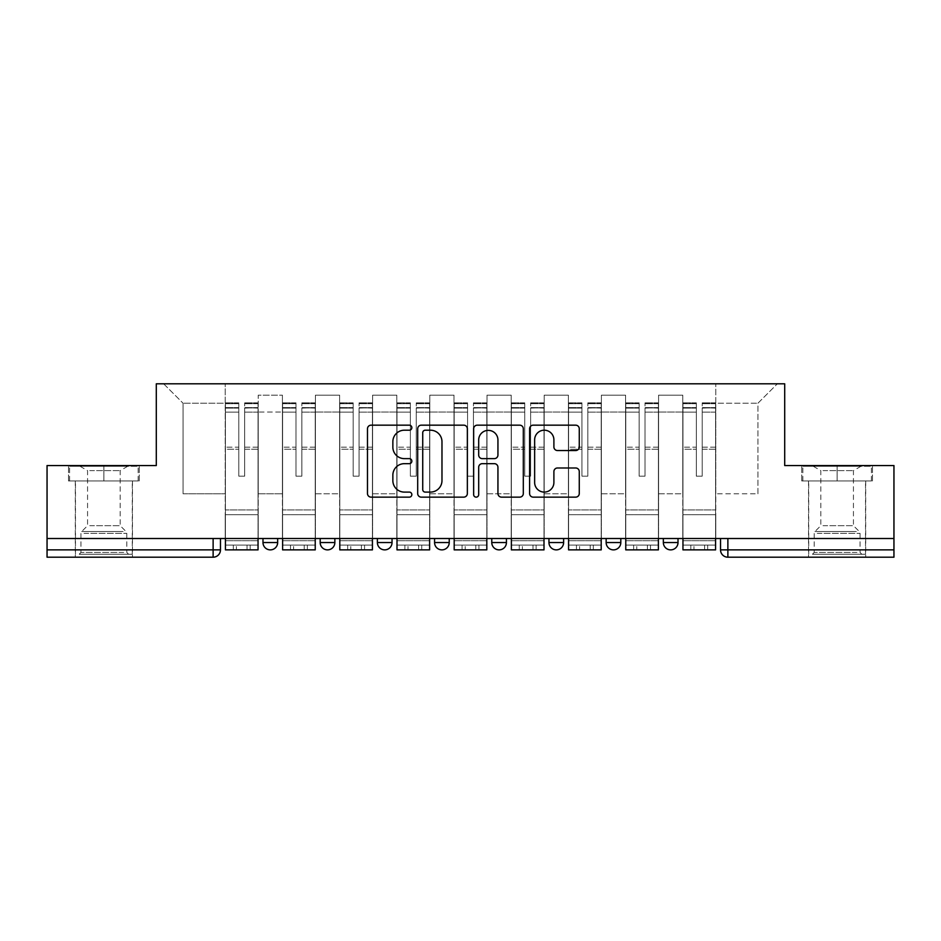 <?xml version="1.0" encoding="UTF-8"?>
<svg xmlns="http://www.w3.org/2000/svg" width="941" height="941" viewBox="0 0 941 941"><rect width="100%" height="100%" fill="white"/><g stroke="black" fill="none" stroke-linecap="round" stroke-linejoin="round"><path stroke-width="0.71" stroke-dasharray="4.71 3.53" d="M411.84 427.685A2.517 2.517 0 0 0 409.323 425.167L371.083 425.167A3.599 3.599 0 0 0 367.484 428.767L367.484 493.543A3.599 3.599 0 0 0 371.083 497.142L409.323 497.142A2.517 2.517 0 0 0 411.84 494.613A2.517 2.517 0 0 0 409.323 492.096L404.371 492.096A11.515 11.515 0 0 1 392.856 480.58L392.856 475.181A11.515 11.515 0 0 1 404.371 463.666L409.323 463.666A2.517 2.517 0 0 0 411.84 461.149A2.517 2.517 0 0 0 409.323 458.632L404.371 458.632A11.515 11.515 0 0 1 392.856 447.116L392.856 441.717A11.515 11.515 0 0 1 404.371 430.202L409.323 430.202A2.517 2.517 0 0 0 411.84 427.685M663.346 538.511L678.014 538.511L678.014 542.545A7.328 7.328 0 0 1 670.674 549.873A7.328 7.328 0 0 1 663.346 542.545L663.346 538.511L678.014 538.511M606.145 538.511L620.813 538.511L620.813 542.545A7.328 7.328 0 0 1 613.485 549.873A7.328 7.328 0 0 0 620.813 542.545L606.145 542.545L606.145 538.511L620.813 538.511M548.956 538.511L563.624 538.511L563.624 542.545L548.956 542.545L548.956 538.511L563.624 538.511M506.434 538.511L491.767 538.511L506.434 538.511L506.434 542.545A7.328 7.328 0 0 1 499.095 549.873A7.328 7.328 0 0 0 506.434 542.545L491.767 542.545M434.566 538.511L449.233 538.511L434.566 538.511M377.376 538.511L392.044 538.511L377.376 538.511M320.187 538.511L334.855 538.511L320.187 538.511M262.986 538.511L277.654 538.511L262.986 538.511M103.875 557.201L75.28 557.201L103.875 557.201M103.875 480.945L68.493 480.945L139.256 480.945L103.875 480.945L103.875 465.548L139.256 465.548L68.493 465.548L103.875 465.548L103.875 480.945L138.151 480.945L69.599 480.945L103.875 480.945L103.875 466.289L138.151 466.289L69.599 466.289L103.875 466.289L103.875 480.945M837.125 557.201L808.531 557.201L837.125 557.201M837.125 480.945L801.744 480.945L872.507 480.945L837.125 480.945L837.125 465.548L872.507 465.548L801.744 465.548L837.125 465.548L837.125 480.945L871.401 480.945L802.849 480.945L837.125 480.945L837.125 466.289L871.401 466.289L802.849 466.289L837.125 466.289L837.125 480.945M893.95 538.511L47.05 538.511L47.05 465.548L156.3 465.548L156.3 383.799L784.7 383.799L784.7 465.548L893.95 465.548L893.95 549.873L720.535 549.873A7.328 7.328 0 0 0 727.875 557.201L893.95 557.201L893.95 549.873M47.05 549.873L47.05 538.511L220.465 538.511L220.465 549.873L47.05 549.873L47.05 557.201L213.125 557.201A7.328 7.328 0 0 0 220.465 549.873M258.222 412.029L258.222 493.778L258.222 412.029L282.418 412.029L282.418 395.161L282.418 493.778L282.418 412.029L258.222 412.029M258.222 538.511L258.222 395.161L282.418 395.161L258.222 395.161L258.222 538.511L258.222 514.68L225.228 514.68L258.222 514.68L258.222 538.511L225.228 538.511L225.228 383.799L715.772 383.799L163.64 383.799L225.228 383.799L225.228 493.778L225.228 403.23L183.072 403.23L225.228 403.23L225.228 383.799L225.228 538.511L225.228 514.68L225.228 538.511L258.222 538.511M282.418 538.511L282.418 395.161L258.222 395.161L282.418 395.161L282.418 538.511L282.418 514.68L315.423 514.68L282.418 514.68L282.418 538.511L315.423 538.511L315.423 395.161L315.423 412.029L315.423 395.161L339.619 395.161L339.619 412.029L339.619 395.161L315.423 395.161L315.423 538.511L315.423 514.68L315.423 538.511L282.418 538.511M315.423 493.778L315.423 412.029L315.423 493.778L339.619 493.778L339.619 412.029L339.619 493.778L315.423 493.778M339.619 538.511L339.619 395.161L315.423 395.161L339.619 395.161L339.619 538.511L339.619 514.68L372.612 514.68L339.619 514.68L339.619 538.511L372.612 538.511L372.612 395.161L372.612 412.029L372.612 395.161L396.808 395.161L396.808 412.029L396.808 395.161L372.612 395.161L372.612 538.511L372.612 514.68L372.612 538.511L339.619 538.511M372.612 493.778L372.612 412.029L372.612 493.778L396.808 493.778L396.808 412.029L396.808 493.778L372.612 493.778M396.808 538.511L396.808 395.161L372.612 395.161L396.808 395.161L396.808 538.511L396.808 514.68L429.802 514.68L396.808 514.68L396.808 538.511L429.802 538.511L429.802 395.161L429.802 412.029L429.802 395.161L453.997 395.161L453.997 412.029L453.997 395.161L429.802 395.161L429.802 538.511L429.802 514.68L429.802 538.511L396.808 538.511M429.802 493.778L429.802 412.029L429.802 493.778L453.997 493.778L453.997 412.029L453.997 493.778L429.802 493.778M453.997 538.511L453.997 395.161L429.802 395.161L453.997 395.161L453.997 538.511L453.997 514.68L487.003 514.68L453.997 514.68L453.997 538.511L487.003 538.511L487.003 395.161L487.003 412.029L487.003 395.161L511.198 395.161L511.198 412.029L511.198 395.161L487.003 395.161L487.003 538.511L487.003 514.68L487.003 538.511L453.997 538.511M487.003 493.778L487.003 412.029L487.003 493.778L511.198 493.778L511.198 412.029L511.198 493.778L487.003 493.778M511.198 538.511L511.198 395.161L487.003 395.161L511.198 395.161L511.198 538.511L511.198 514.68L544.192 514.68L511.198 514.68L511.198 538.511L544.192 538.511L544.192 395.161L544.192 412.029L544.192 395.161L568.388 395.161L568.388 412.029L568.388 395.161L544.192 395.161L544.192 538.511L544.192 514.68L544.192 538.511L511.198 538.511M544.192 493.778L544.192 412.029L544.192 493.778L568.388 493.778L568.388 412.029L568.388 493.778L544.192 493.778M568.388 538.511L568.388 395.161L544.192 395.161L568.388 395.161L568.388 538.511L568.388 514.68L601.381 514.68L568.388 514.68L568.388 538.511L601.381 538.511L601.381 395.161L601.381 412.029L601.381 395.161L625.577 395.161L625.577 412.029L625.577 395.161L601.381 395.161L601.381 538.511L601.381 514.68L601.381 538.511L568.388 538.511M601.381 493.778L601.381 412.029L601.381 493.778L625.577 493.778L625.577 412.029L625.577 493.778L601.381 493.778M625.577 538.511L625.577 395.161L601.381 395.161L625.577 395.161L625.577 538.511L625.577 514.68L658.582 514.68L625.577 514.68L625.577 538.511L658.582 538.511L658.582 395.161L658.582 412.029L658.582 395.161L682.778 395.161L682.778 412.029L682.778 395.161L658.582 395.161L658.582 538.511L658.582 514.68L658.582 538.511L625.577 538.511M658.582 493.778L658.582 412.029L658.582 493.778L682.778 493.778L682.778 412.029L682.778 493.778L658.582 493.778M682.778 538.511L682.778 395.161L658.582 395.161L682.778 395.161L682.778 538.511L682.778 514.68L715.772 514.68L682.778 514.68L682.778 538.511L715.772 538.511L715.772 383.799L777.36 383.799L715.772 383.799L715.772 403.23L757.928 403.23L715.772 403.23L715.772 493.778L715.772 383.799L715.772 538.511L682.778 538.511L715.772 538.511L715.772 514.68L715.772 538.511L682.778 538.511M258.222 493.778L282.418 493.778L258.222 493.778M183.072 493.778L183.072 403.23L183.072 493.778L225.228 493.778L183.072 493.778M757.928 493.778L757.928 403.23L777.36 383.799L757.928 403.23L757.928 493.778L715.772 493.778L757.928 493.778M727.875 538.511L720.535 538.511L727.875 538.511L727.875 557.201A7.328 7.328 0 0 1 720.535 549.873M47.05 538.511L220.465 538.511M392.044 542.545L377.376 542.545A7.328 7.328 0 0 0 384.704 549.873M449.233 542.545L434.566 542.545A7.328 7.328 0 0 0 441.905 549.873M163.64 383.799L183.072 403.23L163.64 383.799M139.256 480.945L139.256 465.548L139.256 480.945M68.493 480.945L68.493 465.548L68.493 480.945M872.507 480.945L872.507 465.548L872.507 480.945M801.744 480.945L801.744 465.548L801.744 480.945M467.348 493.543L467.348 428.767A3.599 3.599 0 0 0 463.748 425.167L421.286 425.167A3.599 3.599 0 0 0 417.686 428.767L417.686 493.543A3.599 3.599 0 0 0 421.286 497.142L463.748 497.142A3.599 3.599 0 0 0 467.348 493.543M425.25 430.202A2.517 2.517 0 0 0 422.732 432.719L422.732 489.579A2.517 2.517 0 0 0 425.25 492.096L430.46 492.096A11.515 11.515 0 0 0 441.976 480.58L441.976 441.717A11.515 11.515 0 0 0 430.46 430.202L425.25 430.202M477.252 425.167L519.714 425.167A3.599 3.599 0 0 1 523.314 428.767L523.314 493.543A3.599 3.599 0 0 1 519.714 497.142L501.541 497.142A3.599 3.599 0 0 1 497.942 493.543L497.942 467.265A3.599 3.599 0 0 0 494.343 463.666L482.286 463.666A3.599 3.599 0 0 0 478.687 467.265L478.687 494.613A2.517 2.517 0 0 1 476.17 497.142A2.517 2.517 0 0 1 473.652 494.613L473.652 428.767A3.599 3.599 0 0 1 477.252 425.167M497.942 440.012A9.622 9.622 0 0 0 488.308 430.378A9.622 9.622 0 0 0 478.687 440.012L478.687 455.032A3.599 3.599 0 0 0 482.286 458.632L494.343 458.632A3.599 3.599 0 0 0 497.942 455.032L497.942 440.012M557.495 450.539L575.669 450.539A3.599 3.599 0 0 0 579.268 446.94L579.268 428.767A3.599 3.599 0 0 0 575.669 425.167L533.206 425.167A3.599 3.599 0 0 0 529.607 428.767L529.607 493.543A3.599 3.599 0 0 0 533.206 497.142L575.669 497.142A3.599 3.599 0 0 0 579.268 493.543L579.268 471.582A3.599 3.599 0 0 0 575.669 467.983L557.495 467.983A3.599 3.599 0 0 0 553.896 471.582L553.896 482.474A9.622 9.622 0 0 1 544.274 492.096A9.622 9.622 0 0 1 534.641 482.474L534.641 439.823A9.622 9.622 0 0 1 544.274 430.202A9.622 9.622 0 0 1 553.896 439.823L553.896 446.94A3.599 3.599 0 0 0 557.495 450.539M233.297 545.11L233.297 549.873L250.165 549.873L233.297 549.873L233.297 545.11L250.165 545.11L233.297 545.11M258.046 538.511L258.046 407.629L244.66 408.123L244.66 429.625L244.66 402.854L244.66 476.181L238.791 476.181L238.791 407.629L238.791 447.163L225.417 447.163L225.417 403.501L225.417 514.68L225.417 447.163L238.791 447.163L238.791 402.854L238.791 449.233L225.417 449.233L225.417 509.916L225.417 449.233L238.791 449.233L238.791 402.854L238.791 476.181L244.66 476.181L244.66 407.629L258.046 408.123L258.046 429.625L258.046 402.854L258.046 549.873L225.417 549.873L225.417 407.629L225.417 549.873L236.414 549.873L236.414 545.11L225.417 545.11L258.046 545.11L236.414 545.11M258.046 449.233L244.66 449.233L244.66 476.181L244.66 449.233L258.046 449.233L258.046 509.916L225.417 509.916L258.046 509.916L258.046 449.233M225.417 407.935L238.791 407.935L225.417 407.935M225.417 403.501L225.417 412.111L225.417 402.854L225.417 403.501L238.791 403.501L225.417 403.501M238.791 449.233L238.791 476.181L238.791 449.233M225.417 538.511L225.417 412.111L238.791 412.111L238.791 476.181L244.66 476.181L244.66 447.163L258.046 447.163L258.046 514.68L258.046 447.163L244.66 447.163L244.66 476.181L238.791 476.181L238.791 447.163L238.791 476.181L244.66 476.181L238.791 476.181L244.66 476.181L238.791 476.181L238.791 412.111L225.417 412.111L225.417 549.873L258.046 549.873L258.046 540.71L225.417 540.71L258.046 540.71L258.046 549.873L236.414 549.873M244.66 476.181L244.66 412.111L244.66 476.181M258.046 514.68L225.417 514.68L258.046 514.68M250.165 545.11L250.165 549.873L250.165 545.11M82.443 554.273L128.623 554.273L82.443 554.273M123.718 552.438L80.961 552.438L123.718 552.438M83.243 466.289L127.705 466.289L83.243 466.289M89.748 470.618L120.189 470.618L89.748 470.618M89.748 525.678L120.189 525.678L89.748 525.678M79.267 554.273L132.293 554.273L79.267 554.273M79.267 480.945L132.293 480.945L79.267 480.945M138.151 480.945L138.151 466.289L138.151 480.945M69.599 480.945L69.599 466.289L69.599 480.945M815.694 554.273L861.874 554.273L815.694 554.273M856.969 552.438L814.212 552.438L856.969 552.438M816.482 466.289L860.956 466.289L816.482 466.289M822.999 470.618L853.44 470.618L822.999 470.618M822.999 525.678L853.44 525.678L822.999 525.678M812.518 554.273L865.532 554.273L812.518 554.273M812.518 480.945L865.532 480.945L812.518 480.945M871.401 480.945L871.401 466.289L871.401 480.945M802.849 480.945L802.849 466.289L802.849 480.945M290.487 545.11L290.487 549.873L307.354 549.873L290.487 549.873L290.487 545.11L307.354 545.11L290.487 545.11M315.235 538.511L315.235 407.629L301.849 408.123L301.849 429.625L301.849 402.854L301.849 476.181L295.992 476.181L295.992 407.629L295.992 447.163L282.606 447.163L282.606 403.501L282.606 514.68L282.606 447.163L295.992 447.163L295.992 402.854L295.992 449.233L282.606 449.233L282.606 509.916L282.606 449.233L295.992 449.233L295.992 402.854L295.992 476.181L301.849 476.181L301.849 407.629L315.235 408.123L315.235 429.625L315.235 402.854L315.235 549.873L282.606 549.873L282.606 407.629L282.606 549.873L293.604 549.873L293.604 545.11L282.606 545.11L315.235 545.11L293.604 545.11M315.235 449.233L301.849 449.233L301.849 476.181L301.849 449.233L315.235 449.233L315.235 509.916L282.606 509.916L315.235 509.916L315.235 449.233M282.606 407.935L295.992 407.935L282.606 407.935M282.606 403.501L282.606 412.111L282.606 402.854L282.606 403.501L295.992 403.501L282.606 403.501M295.992 449.233L295.992 476.181L295.992 449.233M282.606 538.511L282.606 412.111L295.992 412.111L295.992 476.181L301.849 476.181L301.849 447.163L315.235 447.163L315.235 514.68L315.235 447.163L301.849 447.163L301.849 476.181L295.992 476.181L295.992 447.163L295.992 476.181L301.849 476.181L295.992 476.181L301.849 476.181L295.992 476.181L295.992 412.111L282.606 412.111L282.606 549.873L315.235 549.873L315.235 540.71L282.606 540.71L315.235 540.71L315.235 549.873L293.604 549.873M301.849 476.181L301.849 412.111L301.849 476.181M315.235 514.68L282.606 514.68L315.235 514.68M307.354 545.11L307.354 549.873L307.354 545.11M347.676 545.11L347.676 549.873L364.543 549.873L347.676 549.873L347.676 545.11L364.543 545.11L347.676 545.11M372.424 538.511L372.424 407.629L359.05 408.123L359.05 429.625L359.05 402.854L359.05 476.181L353.181 476.181L353.181 407.629L353.181 447.163L339.795 447.163L339.795 403.501L339.795 514.68L339.795 447.163L353.181 447.163L353.181 402.854L353.181 449.233L339.795 449.233L339.795 509.916L339.795 449.233L353.181 449.233L353.181 402.854L353.181 476.181L359.05 476.181L359.05 407.629L372.424 408.123L372.424 429.625L372.424 402.854L372.424 549.873L339.795 549.873L339.795 407.629L339.795 549.873L350.793 549.873L350.793 545.11L339.795 545.11L372.424 545.11L350.793 545.11M372.424 449.233L359.05 449.233L359.05 476.181L359.05 449.233L372.424 449.233L372.424 509.916L339.795 509.916L372.424 509.916L372.424 449.233M339.795 407.935L353.181 407.935L339.795 407.935M339.795 403.501L339.795 412.111L339.795 402.854L339.795 403.501L353.181 403.501L339.795 403.501M353.181 449.233L353.181 476.181L353.181 449.233M339.795 538.511L339.795 412.111L353.181 412.111L353.181 476.181L359.05 476.181L359.05 447.163L372.424 447.163L372.424 514.68L372.424 447.163L359.05 447.163L359.05 476.181L353.181 476.181L353.181 447.163L353.181 476.181L359.05 476.181L353.181 476.181L359.05 476.181L353.181 476.181L353.181 412.111L339.795 412.111L339.795 549.873L372.424 549.873L372.424 540.71L339.795 540.71L372.424 540.71L372.424 549.873L350.793 549.873M359.05 476.181L359.05 412.111L359.05 476.181M372.424 514.68L339.795 514.68L372.424 514.68M364.543 545.11L364.543 549.873L364.543 545.11M404.877 545.11L404.877 549.873L421.744 549.873L404.877 549.873L404.877 545.11L421.744 545.11L404.877 545.11M429.625 538.511L429.625 407.629L416.24 408.123L416.24 429.625L416.24 402.854L416.24 476.181L410.37 476.181L410.37 407.629L410.37 447.163L396.996 447.163L396.996 403.501L396.996 514.68L396.996 447.163L410.37 447.163L410.37 402.854L410.37 449.233L396.996 449.233L396.996 509.916L396.996 449.233L410.37 449.233L410.37 402.854L410.37 476.181L416.24 476.181L416.24 407.629L429.625 408.123L429.625 429.625L429.625 402.854L429.625 549.873L396.996 549.873L396.996 407.629L396.996 549.873L407.994 549.873L407.994 545.11L396.996 545.11L429.625 545.11L407.994 545.11M429.625 449.233L416.24 449.233L416.24 476.181L416.24 449.233L429.625 449.233L429.625 509.916L396.996 509.916L429.625 509.916L429.625 449.233M396.996 407.935L410.37 407.935L396.996 407.935M396.996 403.501L396.996 412.111L396.996 402.854L396.996 403.501L410.37 403.501L396.996 403.501M410.37 449.233L410.37 476.181L410.37 449.233M396.996 538.511L396.996 412.111L410.37 412.111L410.37 476.181L416.24 476.181L416.24 447.163L429.625 447.163L429.625 514.68L429.625 447.163L416.24 447.163L416.24 476.181L410.37 476.181L410.37 447.163L410.37 476.181L416.24 476.181L410.37 476.181L416.24 476.181L410.37 476.181L410.37 412.111L396.996 412.111L396.996 549.873L429.625 549.873L429.625 540.71L396.996 540.71L429.625 540.71L429.625 549.873L407.994 549.873M416.24 476.181L416.24 412.111L416.24 476.181M429.625 514.68L396.996 514.68L429.625 514.68M421.744 545.11L421.744 549.873L421.744 545.11M462.066 545.11L462.066 549.873L478.934 549.873L462.066 549.873L462.066 545.11L478.934 545.11L462.066 545.11M486.815 538.511L486.815 407.629L473.429 408.123L473.429 429.625L473.429 402.854L473.429 476.181L467.571 476.181L467.571 407.629L467.571 447.163L454.185 447.163L454.185 403.501L454.185 514.68L454.185 447.163L467.571 447.163L467.571 402.854L467.571 449.233L454.185 449.233L454.185 509.916L454.185 449.233L467.571 449.233L467.571 402.854L467.571 476.181L473.429 476.181L473.429 407.629L486.815 408.123L486.815 429.625L486.815 402.854L486.815 549.873L454.185 549.873L454.185 407.629L454.185 549.873L465.183 549.873L465.183 545.11L454.185 545.11L486.815 545.11L465.183 545.11M486.815 449.233L473.429 449.233L473.429 476.181L473.429 449.233L486.815 449.233L486.815 509.916L454.185 509.916L486.815 509.916L486.815 449.233M454.185 407.935L467.571 407.935L454.185 407.935M454.185 403.501L454.185 412.111L454.185 402.854L454.185 403.501L467.571 403.501L454.185 403.501M467.571 449.233L467.571 476.181L467.571 449.233M454.185 538.511L454.185 412.111L467.571 412.111L467.571 476.181L473.429 476.181L473.429 447.163L486.815 447.163L486.815 514.68L486.815 447.163L473.429 447.163L473.429 476.181L467.571 476.181L467.571 447.163L467.571 476.181L473.429 476.181L467.571 476.181L473.429 476.181L467.571 476.181L467.571 412.111L454.185 412.111L454.185 549.873L486.815 549.873L486.815 540.71L454.185 540.71L486.815 540.71L486.815 549.873L465.183 549.873M473.429 476.181L473.429 412.111L473.429 476.181M486.815 514.68L454.185 514.68L486.815 514.68M478.934 545.11L478.934 549.873L478.934 545.11M519.256 545.11L519.256 549.873L536.123 549.873L519.256 549.873L519.256 545.11L536.123 545.11L519.256 545.11M544.004 538.511L544.004 407.629L530.63 408.123L530.63 429.625L530.63 402.854L530.63 476.181L524.76 476.181L524.76 407.629L524.76 447.163L511.375 447.163L511.375 403.501L511.375 514.68L511.375 447.163L524.76 447.163L524.76 402.854L524.76 449.233L511.375 449.233L511.375 509.916L511.375 449.233L524.76 449.233L524.76 402.854L524.76 476.181L530.63 476.181L530.63 407.629L544.004 408.123L544.004 429.625L544.004 402.854L544.004 549.873L511.375 549.873L511.375 407.629L511.375 549.873L522.373 549.873L522.373 545.11L511.375 545.11L544.004 545.11L522.373 545.11M544.004 449.233L530.63 449.233L530.63 476.181L530.63 449.233L544.004 449.233L544.004 509.916L511.375 509.916L544.004 509.916L544.004 449.233M511.375 407.935L524.76 407.935L511.375 407.935M511.375 403.501L511.375 412.111L511.375 402.854L511.375 403.501L524.76 403.501L511.375 403.501M524.76 449.233L524.76 476.181L524.76 449.233M511.375 538.511L511.375 412.111L524.76 412.111L524.76 476.181L530.63 476.181L530.63 447.163L544.004 447.163L544.004 514.68L544.004 447.163L530.63 447.163L530.63 476.181L524.76 476.181L524.76 447.163L524.76 476.181L530.63 476.181L524.76 476.181L530.63 476.181L524.76 476.181L524.76 412.111L511.375 412.111L511.375 549.873L544.004 549.873L544.004 540.71L511.375 540.71L544.004 540.71L544.004 549.873L522.373 549.873M530.63 476.181L530.63 412.111L530.63 476.181M544.004 514.68L511.375 514.68L544.004 514.68M536.123 545.11L536.123 549.873L536.123 545.11M576.457 545.11L576.457 549.873L593.324 549.873L576.457 549.873L576.457 545.11L593.324 545.11L576.457 545.11M601.205 538.511L601.205 407.629L587.819 408.123L587.819 429.625L587.819 402.854L587.819 476.181L581.95 476.181L581.95 407.629L581.95 447.163L568.576 447.163L568.576 403.501L568.576 514.68L568.576 447.163L581.95 447.163L581.95 402.854L581.95 449.233L568.576 449.233L568.576 509.916L568.576 449.233L581.95 449.233L581.95 402.854L581.95 476.181L587.819 476.181L587.819 407.629L601.205 408.123L601.205 429.625L601.205 402.854L601.205 549.873L568.576 549.873L568.576 407.629L568.576 549.873L579.574 549.873L579.574 545.11L568.576 545.11L601.205 545.11L579.574 545.11M601.205 449.233L587.819 449.233L587.819 476.181L587.819 449.233L601.205 449.233L601.205 509.916L568.576 509.916L601.205 509.916L601.205 449.233M568.576 407.935L581.95 407.935L568.576 407.935M568.576 403.501L568.576 412.111L568.576 402.854L568.576 403.501L581.95 403.501L568.576 403.501M581.95 449.233L581.95 476.181L581.95 449.233M568.576 538.511L568.576 412.111L581.95 412.111L581.95 476.181L587.819 476.181L587.819 447.163L601.205 447.163L601.205 514.68L601.205 447.163L587.819 447.163L587.819 476.181L581.95 476.181L581.95 447.163L581.95 476.181L587.819 476.181L581.95 476.181L587.819 476.181L581.95 476.181L581.95 412.111L568.576 412.111L568.576 549.873L601.205 549.873L601.205 540.71L568.576 540.71L601.205 540.71L601.205 549.873L579.574 549.873M587.819 476.181L587.819 412.111L587.819 476.181M601.205 514.68L568.576 514.68L601.205 514.68M593.324 545.11L593.324 549.873L593.324 545.11M633.646 545.11L633.646 549.873L650.513 549.873L633.646 549.873L633.646 545.11L650.513 545.11L633.646 545.11M658.394 538.511L658.394 407.629L645.008 408.123L645.008 429.625L645.008 402.854L645.008 476.181L639.151 476.181L639.151 407.629L639.151 447.163L625.765 447.163L625.765 403.501L625.765 514.68L625.765 447.163L639.151 447.163L639.151 402.854L639.151 449.233L625.765 449.233L625.765 509.916L625.765 449.233L639.151 449.233L639.151 402.854L639.151 476.181L645.008 476.181L645.008 407.629L658.394 408.123L658.394 429.625L658.394 402.854L658.394 549.873L625.765 549.873L625.765 407.629L625.765 549.873L636.763 549.873L636.763 545.11L625.765 545.11L658.394 545.11L636.763 545.11M658.394 449.233L645.008 449.233L645.008 476.181L645.008 449.233L658.394 449.233L658.394 509.916L625.765 509.916L658.394 509.916L658.394 449.233M625.765 407.935L639.151 407.935L625.765 407.935M625.765 403.501L625.765 412.111L625.765 402.854L625.765 403.501L639.151 403.501L625.765 403.501M639.151 449.233L639.151 476.181L639.151 449.233M625.765 538.511L625.765 412.111L639.151 412.111L639.151 476.181L645.008 476.181L645.008 447.163L658.394 447.163L658.394 514.68L658.394 447.163L645.008 447.163L645.008 476.181L639.151 476.181L639.151 447.163L639.151 476.181L645.008 476.181L639.151 476.181L645.008 476.181L639.151 476.181L639.151 412.111L625.765 412.111L625.765 549.873L658.394 549.873L658.394 540.71L625.765 540.71L658.394 540.71L658.394 549.873L636.763 549.873M645.008 476.181L645.008 412.111L645.008 476.181M658.394 514.68L625.765 514.68L658.394 514.68M650.513 545.11L650.513 549.873L650.513 545.11M690.835 545.11L690.835 549.873L707.703 549.873L690.835 549.873L690.835 545.11L707.703 545.11L690.835 545.11M715.583 538.511L715.583 407.629L702.209 408.123L702.209 429.625L702.209 402.854L702.209 476.181L696.34 476.181L696.34 407.629L696.34 447.163L682.954 447.163L682.954 403.501L682.954 514.68L682.954 447.163L696.34 447.163L696.34 402.854L696.34 449.233L682.954 449.233L682.954 509.916L682.954 449.233L696.34 449.233L696.34 402.854L696.34 476.181L702.209 476.181L702.209 407.629L715.583 408.123L715.583 429.625L715.583 402.854L715.583 549.873L682.954 549.873L682.954 407.629L682.954 549.873L693.952 549.873L693.952 545.11L682.954 545.11L715.583 545.11L693.952 545.11M715.583 449.233L702.209 449.233L702.209 476.181L702.209 449.233L715.583 449.233L715.583 509.916L682.954 509.916L715.583 509.916L715.583 449.233M682.954 407.935L696.34 407.935L682.954 407.935M682.954 403.501L682.954 412.111L682.954 402.854L682.954 403.501L696.34 403.501L682.954 403.501M696.34 449.233L696.34 476.181L696.34 449.233M682.954 538.511L682.954 412.111L696.34 412.111L696.34 476.181L702.209 476.181L702.209 447.163L715.583 447.163L715.583 514.68L715.583 447.163L702.209 447.163L702.209 476.181L696.34 476.181L696.34 447.163L696.34 476.181L702.209 476.181L696.34 476.181L702.209 476.181L696.34 476.181L696.34 412.111L682.954 412.111L682.954 549.873L715.583 549.873L715.583 540.71L682.954 540.71L715.583 540.71L715.583 549.873L693.952 549.873M702.209 476.181L702.209 412.111L702.209 476.181M715.583 514.68L682.954 514.68L715.583 514.68M707.703 545.11L707.703 549.873L707.703 545.11M670.674 549.873A7.328 7.328 0 0 0 678.014 542.545L663.346 542.545M334.855 542.545L320.187 542.545M277.654 542.545L262.986 542.545M682.778 412.029L658.582 412.029L682.778 412.029M625.577 412.029L601.381 412.029L625.577 412.029M568.388 412.029L544.192 412.029L568.388 412.029M511.198 412.029L487.003 412.029L511.198 412.029M453.997 412.029L429.802 412.029L453.997 412.029M396.808 412.029L372.612 412.029L396.808 412.029M339.619 412.029L315.423 412.029L339.619 412.029M213.125 538.511L213.125 557.201M238.791 408.123L225.417 408.123L238.791 408.123M258.046 403.501L244.66 403.501L258.046 403.501M258.046 412.111L244.66 412.111L258.046 412.111M238.791 403.689L225.417 403.689L238.791 403.689M238.791 412.111L225.417 412.111L238.791 412.111M258.046 403.689L244.66 403.689L258.046 403.689M258.046 407.935L244.66 407.935L258.046 407.935M247.048 545.11L247.048 549.873M84.031 533.335L126.788 533.335L84.031 533.335M123.071 531.524L81.714 531.524L123.071 531.524M817.282 533.335L860.039 533.335L817.282 533.335M856.322 531.524L814.965 531.524L856.322 531.524M295.992 408.123L282.606 408.123L295.992 408.123M315.235 403.501L301.849 403.501L315.235 403.501M315.235 412.111L301.849 412.111L315.235 412.111M295.992 403.689L282.606 403.689L295.992 403.689M295.992 412.111L282.606 412.111L295.992 412.111M315.235 403.689L301.849 403.689L315.235 403.689M315.235 407.935L301.849 407.935L315.235 407.935M304.237 545.11L304.237 549.873M353.181 408.123L339.795 408.123L353.181 408.123M372.424 403.501L359.05 403.501L372.424 403.501M372.424 412.111L359.05 412.111L372.424 412.111M353.181 403.689L339.795 403.689L353.181 403.689M353.181 412.111L339.795 412.111L353.181 412.111M372.424 403.689L359.05 403.689L372.424 403.689M372.424 407.935L359.05 407.935L372.424 407.935M361.426 545.11L361.426 549.873M410.37 408.123L396.996 408.123L410.37 408.123M429.625 403.501L416.24 403.501L429.625 403.501M429.625 412.111L416.24 412.111L429.625 412.111M410.37 403.689L396.996 403.689L410.37 403.689M410.37 412.111L396.996 412.111L410.37 412.111M429.625 403.689L416.24 403.689L429.625 403.689M429.625 407.935L416.24 407.935L429.625 407.935M418.627 545.11L418.627 549.873M467.571 408.123L454.185 408.123L467.571 408.123M486.815 403.501L473.429 403.501L486.815 403.501M486.815 412.111L473.429 412.111L486.815 412.111M467.571 403.689L454.185 403.689L467.571 403.689M467.571 412.111L454.185 412.111L467.571 412.111M486.815 403.689L473.429 403.689L486.815 403.689M486.815 407.935L473.429 407.935L486.815 407.935M475.817 545.11L475.817 549.873M524.76 408.123L511.375 408.123L524.76 408.123M544.004 403.501L530.63 403.501L544.004 403.501M544.004 412.111L530.63 412.111L544.004 412.111M524.76 403.689L511.375 403.689L524.76 403.689M524.76 412.111L511.375 412.111L524.76 412.111M544.004 403.689L530.63 403.689L544.004 403.689M544.004 407.935L530.63 407.935L544.004 407.935M533.006 545.11L533.006 549.873M581.95 408.123L568.576 408.123L581.95 408.123M601.205 403.501L587.819 403.501L601.205 403.501M601.205 412.111L587.819 412.111L601.205 412.111M581.95 403.689L568.576 403.689L581.95 403.689M581.95 412.111L568.576 412.111L581.95 412.111M601.205 403.689L587.819 403.689L601.205 403.689M601.205 407.935L587.819 407.935L601.205 407.935M590.207 545.11L590.207 549.873M639.151 408.123L625.765 408.123L639.151 408.123M658.394 403.501L645.008 403.501L658.394 403.501M658.394 412.111L645.008 412.111L658.394 412.111M639.151 403.689L625.765 403.689L639.151 403.689M639.151 412.111L625.765 412.111L639.151 412.111M658.394 403.689L645.008 403.689L658.394 403.689M658.394 407.935L645.008 407.935L658.394 407.935M647.396 545.11L647.396 549.873M696.34 408.123L682.954 408.123L696.34 408.123M715.583 403.501L702.209 403.501L715.583 403.501M715.583 412.111L702.209 412.111L715.583 412.111M696.34 403.689L682.954 403.689L696.34 403.689M696.34 412.111L682.954 412.111L696.34 412.111M715.583 403.689L702.209 403.689L715.583 403.689M715.583 407.935L702.209 407.935L715.583 407.935M704.586 545.11L704.586 549.873M75.28 480.945L75.28 557.201M808.531 480.945L808.531 557.201M865.72 480.945L865.72 557.201M132.469 480.945L132.469 557.201M258.046 402.854L244.66 402.854L258.046 402.854M238.791 407.629L225.417 407.629L238.791 407.629M238.791 402.854L225.417 402.854L238.791 402.854M258.046 407.629L244.66 407.629L258.046 407.629M127.705 466.289L120.189 470.618L120.189 525.678L126.035 531.524L126.788 533.335L126.788 552.438L128.623 554.273M75.468 554.273L75.468 480.945M132.293 554.273L132.293 480.945M80.044 466.289L87.56 470.618L87.56 525.678L81.714 531.524L80.961 533.335L80.961 552.438L79.126 554.273M860.956 466.289L853.44 470.618L853.44 525.678L859.286 531.524L860.039 533.335L860.039 552.438L861.874 554.273M808.707 554.273L808.707 480.945M865.532 554.273L865.532 480.945M813.295 466.289L820.811 470.618L820.811 525.678L814.965 531.524L814.212 533.335L814.212 552.438L812.377 554.273M315.235 402.854L301.849 402.854L315.235 402.854M295.992 407.629L282.606 407.629L295.992 407.629M295.992 402.854L282.606 402.854L295.992 402.854M315.235 407.629L301.849 407.629L315.235 407.629M372.424 402.854L359.05 402.854L372.424 402.854M353.181 407.629L339.795 407.629L353.181 407.629M353.181 402.854L339.795 402.854L353.181 402.854M372.424 407.629L359.05 407.629L372.424 407.629M429.625 402.854L416.24 402.854L429.625 402.854M410.37 407.629L396.996 407.629L410.37 407.629M410.37 402.854L396.996 402.854L410.37 402.854M429.625 407.629L416.24 407.629L429.625 407.629M486.815 402.854L473.429 402.854L486.815 402.854M467.571 407.629L454.185 407.629L467.571 407.629M467.571 402.854L454.185 402.854L467.571 402.854M486.815 407.629L473.429 407.629L486.815 407.629M544.004 402.854L530.63 402.854L544.004 402.854M524.76 407.629L511.375 407.629L524.76 407.629M524.76 402.854L511.375 402.854L524.76 402.854M544.004 407.629L530.63 407.629L544.004 407.629M601.205 402.854L587.819 402.854L601.205 402.854M581.95 407.629L568.576 407.629L581.95 407.629M581.95 402.854L568.576 402.854L581.95 402.854M601.205 407.629L587.819 407.629L601.205 407.629M658.394 402.854L645.008 402.854L658.394 402.854M639.151 407.629L625.765 407.629L639.151 407.629M639.151 402.854L625.765 402.854L639.151 402.854M658.394 407.629L645.008 407.629L658.394 407.629M715.583 402.854L702.209 402.854L715.583 402.854M696.34 407.629L682.954 407.629L696.34 407.629M696.34 402.854L682.954 402.854L696.34 402.854M715.583 407.629L702.209 407.629L715.583 407.629"/><path stroke-width="1.41" d="M411.84 427.685A2.517 2.517 0 0 0 409.323 425.167L371.083 425.167A3.599 3.599 0 0 0 367.484 428.767L367.484 493.543A3.599 3.599 0 0 0 371.083 497.142L409.323 497.142A2.517 2.517 0 0 0 411.84 494.613A2.517 2.517 0 0 0 409.323 492.096L404.371 492.096A11.515 11.515 0 0 1 392.856 480.58L392.856 475.181A11.515 11.515 0 0 1 404.371 463.666L409.323 463.666A2.517 2.517 0 0 0 411.84 461.149A2.517 2.517 0 0 0 409.323 458.632L404.371 458.632A11.515 11.515 0 0 1 392.856 447.116L392.856 441.717A11.515 11.515 0 0 1 404.371 430.202L409.323 430.202A2.517 2.517 0 0 0 411.84 427.685M491.767 542.545L491.767 538.511L491.767 542.545A7.328 7.328 0 0 0 499.095 549.873A7.328 7.328 0 0 1 491.767 542.545L506.434 542.545A7.328 7.328 0 0 1 499.095 549.873M434.566 538.511L434.566 542.545L449.233 542.545A7.328 7.328 0 0 1 441.905 549.873A7.328 7.328 0 0 1 434.566 542.545L434.566 538.511M377.376 538.511L377.376 542.545L392.044 542.545A7.328 7.328 0 0 1 384.704 549.873A7.328 7.328 0 0 1 377.376 542.545L377.376 538.511M320.187 542.545L320.187 538.511L320.187 542.545A7.328 7.328 0 0 0 327.515 549.873A7.328 7.328 0 0 1 320.187 542.545L334.855 542.545A7.328 7.328 0 0 1 327.515 549.873A7.328 7.328 0 0 0 334.855 542.545A7.328 7.328 0 0 1 327.515 549.873M262.986 542.545L262.986 538.511L262.986 542.545A7.328 7.328 0 0 0 270.326 549.873A7.328 7.328 0 0 1 262.986 542.545L277.654 542.545A7.328 7.328 0 0 1 270.326 549.873A7.328 7.328 0 0 0 277.654 542.545A7.328 7.328 0 0 1 270.326 549.873M575.669 450.539A3.599 3.599 0 0 0 579.268 446.94L579.268 428.767A3.599 3.599 0 0 0 575.669 425.167L533.206 425.167A3.599 3.599 0 0 0 529.607 428.767L529.607 493.543A3.599 3.599 0 0 0 533.206 497.142L575.669 497.142A3.599 3.599 0 0 0 579.268 493.543L579.268 471.582A3.599 3.599 0 0 0 575.669 467.983L557.495 467.983A3.599 3.599 0 0 0 553.896 471.582L553.896 482.474A9.622 9.622 0 0 1 544.274 492.096A9.622 9.622 0 0 1 534.641 482.474L534.641 439.823A9.622 9.622 0 0 1 544.274 430.202A9.622 9.622 0 0 1 553.896 439.823L553.896 446.94A3.599 3.599 0 0 0 557.495 450.539L575.669 450.539M47.05 538.511L47.05 465.548L156.3 465.548L156.3 383.799L784.7 383.799L784.7 465.548L893.95 465.548L893.95 538.511L47.05 538.511L47.05 549.873L220.465 549.873L220.465 538.511M467.348 428.767A3.599 3.599 0 0 0 463.748 425.167L421.286 425.167A3.599 3.599 0 0 0 417.686 428.767L417.686 493.543A3.599 3.599 0 0 0 421.286 497.142L463.748 497.142A3.599 3.599 0 0 0 467.348 493.543L467.348 428.767M477.252 425.167L519.714 425.167A3.599 3.599 0 0 1 523.314 428.767L523.314 493.543A3.599 3.599 0 0 1 519.714 497.142L501.541 497.142A3.599 3.599 0 0 1 497.942 493.543L497.942 467.265A3.599 3.599 0 0 0 494.343 463.666L482.286 463.666A3.599 3.599 0 0 0 478.687 467.265L478.687 494.613A2.517 2.517 0 0 1 476.17 497.142A2.517 2.517 0 0 1 473.652 494.613L473.652 428.767A3.599 3.599 0 0 1 477.252 425.167M720.535 538.511L720.535 549.873L893.95 549.873L893.95 557.201L727.875 557.201A7.328 7.328 0 0 1 720.535 549.873L720.535 538.511M893.95 538.511L893.95 549.873M213.125 538.511L213.125 557.201A7.328 7.328 0 0 0 220.465 549.873A7.328 7.328 0 0 1 213.125 557.201L47.05 557.201L47.05 549.873M678.014 538.511L678.014 542.545A7.328 7.328 0 0 1 670.674 549.873A7.328 7.328 0 0 1 663.346 542.545L678.014 542.545M663.346 538.511L663.346 542.545M620.813 538.511L620.813 542.545A7.328 7.328 0 0 1 613.485 549.873A7.328 7.328 0 0 1 606.145 542.545A7.328 7.328 0 0 0 613.485 549.873M606.145 538.511L606.145 542.545L620.813 542.545M563.624 538.511L563.624 542.545A7.328 7.328 0 0 1 556.296 549.873A7.328 7.328 0 0 1 548.956 542.545A7.328 7.328 0 0 0 556.296 549.873A7.328 7.328 0 0 0 563.624 542.545A7.328 7.328 0 0 1 556.296 549.873M548.956 538.511L548.956 542.545L563.624 542.545M506.434 538.511L506.434 542.545M449.233 538.511L449.233 542.545A7.328 7.328 0 0 1 441.905 549.873A7.328 7.328 0 0 0 449.233 542.545L449.233 538.511M392.044 538.511L392.044 542.545A7.328 7.328 0 0 1 384.704 549.873A7.328 7.328 0 0 0 392.044 542.545L392.044 538.511M334.855 538.511L334.855 542.545L334.855 538.511M277.654 538.511L277.654 542.545L277.654 538.511M425.25 430.202A2.517 2.517 0 0 0 422.732 432.719L422.732 489.579A2.517 2.517 0 0 0 425.25 492.096L430.46 492.096A11.515 11.515 0 0 0 441.976 480.58L441.976 441.717A11.515 11.515 0 0 0 430.46 430.202L425.25 430.202M497.942 440.012A9.622 9.622 0 0 0 488.308 430.378A9.622 9.622 0 0 0 478.687 440.012L478.687 455.032A3.599 3.599 0 0 0 482.286 458.632L494.343 458.632A3.599 3.599 0 0 0 497.942 455.032L497.942 440.012M258.046 538.511L258.046 549.873L225.417 549.873L225.417 538.511M315.235 538.511L315.235 549.873L282.606 549.873L282.606 538.511M372.424 538.511L372.424 549.873L339.795 549.873L339.795 538.511M429.625 538.511L429.625 549.873L396.996 549.873L396.996 538.511M486.815 538.511L486.815 549.873L454.185 549.873L454.185 538.511M544.004 538.511L544.004 549.873L511.375 549.873L511.375 538.511M601.205 538.511L601.205 549.873L568.576 549.873L568.576 538.511M658.394 538.511L658.394 549.873L625.765 549.873L625.765 538.511M715.583 538.511L715.583 549.873L682.954 549.873L682.954 538.511M727.875 538.511L727.875 557.201"/></g></svg>
